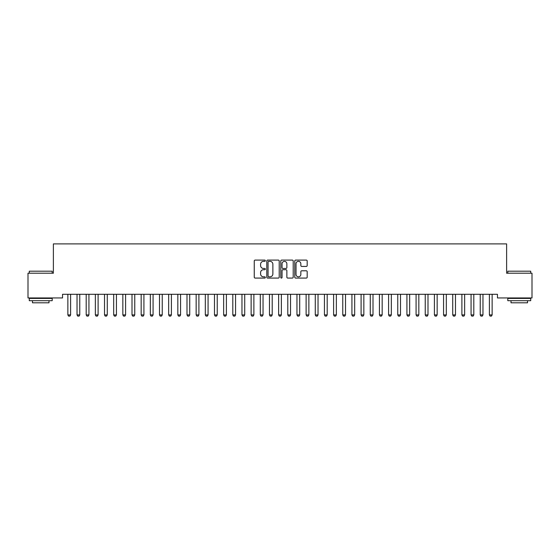 <?xml version="1.0" encoding="UTF-8"?>
<svg xmlns="http://www.w3.org/2000/svg" width="560" height="560" viewBox="0 0 560 560"><rect width="100%" height="100%" fill="white"/><g stroke="black" fill="none" stroke-linecap="round" stroke-linejoin="round"><path stroke-width="0.84" d="M265.342 260.722A0.63 0.63 0 0 0 264.712 260.092L255.15 260.092A0.896 0.896 0 0 0 254.254 260.988L254.254 277.179A0.896 0.896 0 0 0 255.15 278.082L264.712 278.082A0.63 0.63 0 0 0 265.342 277.452A0.63 0.63 0 0 0 264.712 276.822L263.473 276.822A2.877 2.877 0 0 1 260.596 273.945L260.596 272.594A2.877 2.877 0 0 1 263.473 269.717L264.712 269.717A0.63 0.63 0 0 0 265.342 269.087A0.63 0.63 0 0 0 264.712 268.457L263.473 268.457A2.877 2.877 0 0 1 260.596 265.58L260.596 264.229A2.877 2.877 0 0 1 263.473 261.352L264.712 261.352A0.63 0.63 0 0 0 265.342 260.722M306.285 266.434A0.896 0.896 0 0 0 307.188 265.531L307.188 260.988A0.896 0.896 0 0 0 306.285 260.092L295.673 260.092A0.896 0.896 0 0 0 294.777 260.988L294.777 277.179A0.896 0.896 0 0 0 295.673 278.082L306.285 278.082A0.896 0.896 0 0 0 307.188 277.179L307.188 271.698A0.896 0.896 0 0 0 306.285 270.795L301.742 270.795A0.896 0.896 0 0 0 300.846 271.698L300.846 274.414A2.408 2.408 0 0 1 298.438 276.822A2.408 2.408 0 0 1 296.03 274.414L296.03 263.76A2.408 2.408 0 0 1 298.438 261.352A2.408 2.408 0 0 1 300.846 263.76L300.846 265.531A0.896 0.896 0 0 0 301.742 266.434L306.285 266.434M497.455 294.287L62.545 294.287L62.545 297.955L28 297.955L28 273.21L53.382 273.21L53.382 243.887L506.618 243.887L506.618 273.21L532 273.21L532 297.955L497.455 297.955L497.455 294.287M279.216 260.988A0.896 0.896 0 0 0 278.313 260.092L267.701 260.092A0.896 0.896 0 0 0 266.798 260.988L266.798 277.179A0.896 0.896 0 0 0 267.701 278.082L278.313 278.082A0.896 0.896 0 0 0 279.216 277.179L279.216 260.988M281.687 260.092L292.299 260.092A0.896 0.896 0 0 1 293.202 260.988L293.202 277.179A0.896 0.896 0 0 1 292.299 278.082L287.756 278.082A0.896 0.896 0 0 1 286.86 277.179L286.86 270.613A0.896 0.896 0 0 0 285.957 269.717L282.947 269.717A0.896 0.896 0 0 0 282.044 270.613L282.044 277.452A0.63 0.63 0 0 1 281.414 278.082A0.63 0.63 0 0 1 280.784 277.452L280.784 260.988A0.896 0.896 0 0 1 281.687 260.092M268.688 261.352A0.63 0.63 0 0 0 268.058 261.982L268.058 276.192A0.63 0.63 0 0 0 268.688 276.822L269.99 276.822A2.877 2.877 0 0 0 272.874 273.945L272.874 264.229A2.877 2.877 0 0 0 269.99 261.352L268.688 261.352M286.86 263.802A2.408 2.408 0 0 0 284.452 261.394A2.408 2.408 0 0 0 282.044 263.802L282.044 267.554A0.896 0.896 0 0 0 282.947 268.457L285.957 268.457A0.896 0.896 0 0 0 286.86 267.554L286.86 263.802M67.753 294.287L67.816 294.483A0.917 0.917 -179.3 0 1 67.865 294.763L67.865 314.923L70.609 314.923L70.609 294.763A0.917 0.917 -179.3 0 1 70.651 294.483L70.714 294.287M70.609 314.923L69.923 316.113L68.551 316.113L67.865 314.923M76.916 294.287L76.979 294.483A0.917 0.917 -179.3 0 1 77.028 294.763L77.028 314.923L79.772 314.923L79.772 294.763A0.917 0.917 -179.3 0 1 79.821 294.483L79.884 294.287M79.772 314.923L79.086 316.113L77.714 316.113L77.028 314.923M86.086 294.287L86.149 294.483A0.917 0.917 -179.3 0 1 86.191 294.763L86.191 314.923L88.935 314.923L88.935 294.763A0.917 0.917 -179.3 0 1 88.984 294.483L89.047 294.287M88.935 314.923L88.249 316.113L86.877 316.113L86.191 314.923M29.281 271.194L52.192 271.194L29.281 271.194L29.281 273.21M52.192 300.699L29.281 300.699L29.281 298.41L52.192 298.41L52.192 300.699M48.986 300.699L48.986 302.806L32.487 302.806L32.487 300.699M507.808 271.194L530.719 271.194L507.808 271.194L507.808 273.21M530.719 300.699L507.808 300.699L507.808 298.41L530.719 298.41L530.719 300.699M527.513 300.699L527.513 302.806L511.014 302.806L511.014 300.699M95.249 294.287L95.312 294.483A0.917 0.917 -179.3 0 1 95.354 294.763L95.354 314.923L98.105 314.923L98.105 294.763A0.917 0.917 -179.3 0 1 98.147 294.483L98.21 294.287M98.105 314.923L97.412 316.113L96.04 316.113L95.354 314.923M104.412 294.287L104.475 294.483A0.917 0.917 -179.3 0 1 104.517 294.763L104.517 314.923L107.268 314.923L107.268 294.763A0.917 0.917 -179.3 0 1 107.31 294.483L107.373 294.287M107.268 314.923L106.575 316.113L105.203 316.113L104.517 314.923M113.575 294.287L113.638 294.483A0.917 0.917 -179.3 0 1 113.68 294.763L113.68 314.923L116.431 314.923L116.431 294.763A0.917 0.917 -179.3 0 1 116.473 294.483L116.536 294.287M116.431 314.923L115.745 316.113L114.366 316.113L113.68 314.923M122.738 294.287L122.801 294.483A0.917 0.917 -179.3 0 1 122.843 294.763L122.843 314.923L125.594 314.923L125.594 294.763A0.917 0.917 -179.3 0 1 125.636 294.483L125.699 294.287M125.594 314.923L124.908 316.113L123.529 316.113L122.843 314.923M131.901 294.287L131.964 294.483A0.917 0.917 -179.3 0 1 132.006 294.763L132.006 314.923L134.757 314.923L134.757 294.763A0.917 0.917 -179.3 0 1 134.799 294.483L134.862 294.287M134.757 314.923L134.071 316.113L132.692 316.113L132.006 314.923M141.064 294.287L141.127 294.483A0.917 0.917 -179.3 0 1 141.169 294.763L141.169 314.923L143.92 314.923L143.92 294.763A0.917 0.917 -179.3 0 1 143.962 294.483L144.025 294.287M143.92 314.923L143.234 316.113L141.855 316.113L141.169 314.923M150.227 294.287L150.29 294.483A0.917 0.917 -179.3 0 1 150.332 294.763L150.332 314.923L153.083 314.923L153.083 294.763A0.917 0.917 -179.3 0 1 153.125 294.483L153.188 294.287M153.083 314.923L152.397 316.113L151.025 316.113L150.332 314.923M159.39 294.287L159.453 294.483A0.917 0.917 -179.3 0 1 159.495 294.763L159.495 314.923L162.246 314.923L162.246 294.763A0.917 0.917 -179.3 0 1 162.288 294.483L162.351 294.287M162.246 314.923L161.56 316.113L160.188 316.113L159.495 314.923M168.553 294.287L168.616 294.483A0.917 0.917 -179.3 0 1 168.665 294.763L168.665 314.923L171.409 314.923L171.409 294.763A0.917 0.917 -179.3 0 1 171.451 294.483L171.514 294.287M171.409 314.923L170.723 316.113L169.351 316.113L168.665 314.923M177.716 294.287L177.779 294.483A0.917 0.917 -179.3 0 1 177.828 294.763L177.828 314.923L180.572 314.923L180.572 294.763A0.917 0.917 -179.3 0 1 180.621 294.483L180.684 294.287M180.572 314.923L179.886 316.113L178.514 316.113L177.828 314.923M186.886 294.287L186.949 294.483A0.917 0.917 -179.3 0 1 186.991 294.763L186.991 314.923L189.735 314.923L189.735 294.763A0.917 0.917 -179.3 0 1 189.784 294.483L189.847 294.287M189.735 314.923L189.049 316.113L187.677 316.113L186.991 314.923M196.049 294.287L196.112 294.483A0.917 0.917 -179.3 0 1 196.154 294.763L196.154 314.923L198.905 314.923L198.905 294.763A0.917 0.917 -179.3 0 1 198.947 294.483L199.01 294.287M198.905 314.923L198.212 316.113L196.84 316.113L196.154 314.923M205.212 294.287L205.275 294.483A0.917 0.917 -179.3 0 1 205.317 294.763L205.317 314.923L208.068 314.923L208.068 294.763A0.917 0.917 -179.3 0 1 208.11 294.483L208.173 294.287M208.068 314.923L207.375 316.113L206.003 316.113L205.317 314.923M214.375 294.287L214.438 294.483A0.917 0.917 -179.3 0 1 214.48 294.763L214.48 314.923L217.231 314.923L217.231 294.763A0.917 0.917 -179.3 0 1 217.273 294.483L217.336 294.287M217.231 314.923L216.545 316.113L215.166 316.113L214.48 314.923M223.538 294.287L223.601 294.483A0.917 0.917 -179.3 0 1 223.643 294.763L223.643 314.923L226.394 314.923L226.394 294.763A0.917 0.917 -179.3 0 1 226.436 294.483L226.499 294.287M226.394 314.923L225.708 316.113L224.329 316.113L223.643 314.923M232.701 294.287L232.764 294.483A0.917 0.917 -179.3 0 1 232.806 294.763L232.806 314.923L235.557 314.923L235.557 294.763A0.917 0.917 -179.3 0 1 235.599 294.483L235.662 294.287M235.557 314.923L234.871 316.113L233.492 316.113L232.806 314.923M241.864 294.287L241.927 294.483A0.917 0.917 -179.3 0 1 241.969 294.763L241.969 314.923L244.72 314.923L244.72 294.763A0.917 0.917 -179.3 0 1 244.762 294.483L244.825 294.287M244.72 314.923L244.034 316.113L242.655 316.113L241.969 314.923M251.027 294.287L251.09 294.483A0.917 0.917 -179.3 0 1 251.132 294.763L251.132 314.923L253.883 314.923L253.883 294.763A0.917 0.917 -179.3 0 1 253.925 294.483L253.988 294.287M253.883 314.923L253.197 316.113L251.825 316.113L251.132 314.923M260.19 294.287L260.253 294.483A0.917 0.917 -179.3 0 1 260.295 294.763L260.295 314.923L263.046 314.923L263.046 294.763A0.917 0.917 -179.3 0 1 263.088 294.483L263.151 294.287M263.046 314.923L262.36 316.113L260.988 316.113L260.295 314.923M269.353 294.287L269.416 294.483A0.917 0.917 -179.3 0 1 269.465 294.763L269.465 314.923L272.209 314.923L272.209 294.763A0.917 0.917 -179.3 0 1 272.251 294.483L272.314 294.287M272.209 314.923L271.523 316.113L270.151 316.113L269.465 314.923M278.516 294.287L278.579 294.483A0.917 0.917 -179.3 0 1 278.628 294.763L278.628 314.923L281.372 314.923L281.372 294.763A0.917 0.917 -179.3 0 1 281.421 294.483L281.484 294.287M281.372 314.923L280.686 316.113L279.314 316.113L278.628 314.923M287.686 294.287L287.749 294.483A0.917 0.917 -179.3 0 1 287.791 294.763L287.791 314.923L290.535 314.923L290.535 294.763A0.917 0.917 -179.3 0 1 290.584 294.483L290.647 294.287M290.535 314.923L289.849 316.113L288.477 316.113L287.791 314.923M296.849 294.287L296.912 294.483A0.917 0.917 -179.3 0 1 296.954 294.763L296.954 314.923L299.705 314.923L299.705 294.763A0.917 0.917 -179.3 0 1 299.747 294.483L299.81 294.287M299.705 314.923L299.012 316.113L297.64 316.113L296.954 314.923M306.012 294.287L306.075 294.483A0.917 0.917 -179.3 0 1 306.117 294.763L306.117 314.923L308.868 314.923L308.868 294.763A0.917 0.917 -179.3 0 1 308.91 294.483L308.973 294.287M308.868 314.923L308.175 316.113L306.803 316.113L306.117 314.923M315.175 294.287L315.238 294.483A0.917 0.917 -179.3 0 1 315.28 294.763L315.28 314.923L318.031 314.923L318.031 294.763A0.917 0.917 -179.3 0 1 318.073 294.483L318.136 294.287M318.031 314.923L317.345 316.113L315.966 316.113L315.28 314.923M324.338 294.287L324.401 294.483A0.917 0.917 -179.3 0 1 324.443 294.763L324.443 314.923L327.194 314.923L327.194 294.763A0.917 0.917 -179.3 0 1 327.236 294.483L327.299 294.287M327.194 314.923L326.508 316.113L325.129 316.113L324.443 314.923M333.501 294.287L333.564 294.483A0.917 0.917 -179.3 0 1 333.606 294.763L333.606 314.923L336.357 314.923L336.357 294.763A0.917 0.917 -179.3 0 1 336.399 294.483L336.462 294.287M336.357 314.923L335.671 316.113L334.292 316.113L333.606 314.923M342.664 294.287L342.727 294.483A0.917 0.917 -179.3 0 1 342.769 294.763L342.769 314.923L345.52 314.923L345.52 294.763A0.917 0.917 -179.3 0 1 345.562 294.483L345.625 294.287M345.52 314.923L344.834 316.113L343.455 316.113L342.769 314.923M351.827 294.287L351.89 294.483A0.917 0.917 -179.3 0 1 351.932 294.763L351.932 314.923L354.683 314.923L354.683 294.763A0.917 0.917 -179.3 0 1 354.725 294.483L354.788 294.287M354.683 314.923L353.997 316.113L352.625 316.113L351.932 314.923M360.99 294.287L361.053 294.483A0.917 0.917 -179.3 0 1 361.095 294.763L361.095 314.923L363.846 314.923L363.846 294.763A0.917 0.917 -179.3 0 1 363.888 294.483L363.951 294.287M363.846 314.923L363.16 316.113L361.788 316.113L361.095 314.923M370.153 294.287L370.216 294.483A0.917 0.917 -179.3 0 1 370.265 294.763L370.265 314.923L373.009 314.923L373.009 294.763A0.917 0.917 -179.3 0 1 373.051 294.483L373.114 294.287M373.009 314.923L372.323 316.113L370.951 316.113L370.265 314.923M379.316 294.287L379.379 294.483A0.917 0.917 -179.3 0 1 379.428 294.763L379.428 314.923L382.172 314.923L382.172 294.763A0.917 0.917 -179.3 0 1 382.221 294.483L382.284 294.287M382.172 314.923L381.486 316.113L380.114 316.113L379.428 314.923M388.486 294.287L388.549 294.483A0.917 0.917 -179.3 0 1 388.591 294.763L388.591 314.923L391.335 314.923L391.335 294.763A0.917 0.917 -179.3 0 1 391.384 294.483L391.447 294.287M391.335 314.923L390.649 316.113L389.277 316.113L388.591 314.923M397.649 294.287L397.712 294.483A0.917 0.917 -179.3 0 1 397.754 294.763L397.754 314.923L400.505 314.923L400.505 294.763A0.917 0.917 -179.3 0 1 400.547 294.483L400.61 294.287M400.505 314.923L399.812 316.113L398.44 316.113L397.754 314.923M406.812 294.287L406.875 294.483A0.917 0.917 -179.3 0 1 406.917 294.763L406.917 314.923L409.668 314.923L409.668 294.763A0.917 0.917 -179.3 0 1 409.71 294.483L409.773 294.287M409.668 314.923L408.975 316.113L407.603 316.113L406.917 314.923M415.975 294.287L416.038 294.483A0.917 0.917 -179.3 0 1 416.08 294.763L416.08 314.923L418.831 314.923L418.831 294.763A0.917 0.917 -179.3 0 1 418.873 294.483L418.936 294.287M418.831 314.923L418.145 316.113L416.766 316.113L416.08 314.923M425.138 294.287L425.201 294.483A0.917 0.917 -179.3 0 1 425.243 294.763L425.243 314.923L427.994 314.923L427.994 294.763A0.917 0.917 -179.3 0 1 428.036 294.483L428.099 294.287M427.994 314.923L427.308 316.113L425.929 316.113L425.243 314.923M434.301 294.287L434.364 294.483A0.917 0.917 -179.3 0 1 434.406 294.763L434.406 314.923L437.157 314.923L437.157 294.763A0.917 0.917 -179.3 0 1 437.199 294.483L437.262 294.287M437.157 314.923L436.471 316.113L435.092 316.113L434.406 314.923M443.464 294.287L443.527 294.483A0.917 0.917 -179.3 0 1 443.569 294.763L443.569 314.923L446.32 314.923L446.32 294.763A0.917 0.917 -179.3 0 1 446.362 294.483L446.425 294.287M446.32 314.923L445.634 316.113L444.255 316.113L443.569 314.923M452.627 294.287L452.69 294.483A0.917 0.917 -179.3 0 1 452.732 294.763L452.732 314.923L455.483 314.923L455.483 294.763A0.917 0.917 -179.3 0 1 455.525 294.483L455.588 294.287M455.483 314.923L454.797 316.113L453.425 316.113L452.732 314.923M461.79 294.287L461.853 294.483A0.917 0.917 -179.3 0 1 461.895 294.763L461.895 314.923L464.646 314.923L464.646 294.763A0.917 0.917 -179.3 0 1 464.688 294.483L464.751 294.287M464.646 314.923L463.96 316.113L462.588 316.113L461.895 314.923M470.953 294.287L471.016 294.483A0.917 0.917 -179.3 0 1 471.065 294.763L471.065 314.923L473.809 314.923L473.809 294.763A0.917 0.917 -179.3 0 1 473.851 294.483L473.914 294.287M473.809 314.923L473.123 316.113L471.751 316.113L471.065 314.923M480.116 294.287L480.179 294.483A0.917 0.917 -179.3 0 1 480.228 294.763L480.228 314.923L482.972 314.923L482.972 294.763A0.917 0.917 -179.3 0 1 483.021 294.483L483.084 294.287M482.972 314.923L482.286 316.113L480.914 316.113L480.228 314.923M489.286 294.287L489.349 294.483A0.917 0.917 -179.3 0 1 489.391 294.763L489.391 314.923L492.135 314.923L492.135 294.763A0.917 0.917 -179.3 0 1 492.184 294.483L492.247 294.287M492.135 314.923L491.449 316.113L490.077 316.113L489.391 314.923M52.192 273.21L52.192 271.194M46.97 298.41L46.97 297.955M34.503 298.41L34.503 297.955M530.719 273.21L530.719 271.194M525.497 298.41L525.497 297.955M513.03 298.41L513.03 297.955"/></g></svg>
